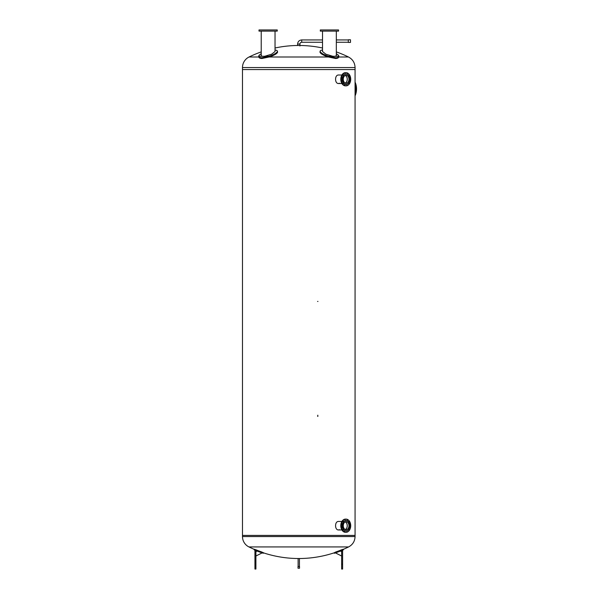 <?xml version="1.0" encoding="UTF-8"?>
<svg xmlns="http://www.w3.org/2000/svg" width="599" height="599" viewBox="0 0 599 599"><rect width="100%" height="100%" fill="white"/><g stroke="black" fill="none" stroke-linecap="round" stroke-linejoin="round"><path stroke-width="0.9" d="M263.433 552.847L261.988 552.076A112.605 112.605 0 0 1 255.953 549.792L255.773 550.226L254.231 549.687L255.773 550.226A113.076 113.076 0 0 0 261.808 552.51L263.253 553.274L263.433 552.847A112.874 112.874 0 0 0 297.606 558.515L299.942 558.515A112.874 112.874 0 0 0 334.115 552.847L335.56 552.076A112.605 112.605 0 0 0 341.595 549.792L343.137 549.253L343.317 549.687L343.137 549.253M348.618 546.924L248.929 546.924A11.546 11.546 0 0 1 242.483 536.562L355.065 536.562C354.885 541.234 352.729 544.693 348.618 546.924A112.874 112.874 0 0 1 343.197 549.41M261.224 51.896A113.084 113.084 0 0 0 249.079 56.987A11.763 11.763 0 0 0 242.483 67.552L355.065 67.552L355.065 69.559L242.483 69.559L355.065 69.559L355.065 535.416L242.483 535.416L242.483 536.562M322.524 48.002A113.084 113.084 0 0 0 299.942 45.487L297.606 45.487A113.084 113.084 0 0 0 275.031 48.002M258.895 56.987C258.933 57.893 259.959 58.395 261.98 58.492L269.116 56.987L328.432 56.987L335.567 58.492C337.589 58.395 338.615 57.893 338.652 56.987M338.697 56.987L348.468 56.987C352.676 59.249 354.878 62.775 355.065 67.552M249.079 56.987L258.85 56.987M338.495 529.958L339.461 529.688M341.902 529.958L338.577 529.958C334.571 530.22 334.571 521.19 338.577 521.452L341.902 521.452M338.495 83.516L339.461 83.239M341.902 83.516L338.577 83.516C334.571 83.778 334.571 74.748 338.577 75.01L341.902 75.01M355.065 536.562L355.065 535.416L242.483 535.416L242.483 67.552M335.56 552.076L335.74 552.51L334.294 553.274L335.74 552.51A113.076 113.076 0 0 0 341.774 550.226L343.317 549.687M341.632 564.198L341.632 569.05L342.606 569.05L342.606 550.571L341.632 550.571L341.632 564.198L342.606 564.198M341.632 551.664L340.419 551.058A113.338 113.338 0 0 1 335.425 552.899L341.632 556.007M254.41 549.253L254.171 549.837L254.41 549.253L255.953 549.792M263.313 553.124L263.493 552.69M255.915 569.05L255.915 550.571L254.942 550.571L254.942 569.05L255.915 569.05M255.915 556.007L262.13 552.899A113.338 113.338 0 0 1 257.128 551.058L255.915 551.664M269.116 56.987A9.704 2.628 -16.4 0 0 277.554 51.769L277.337 51.05A9.704 2.628 163.6 0 1 268.831 56.284L261.763 57.744C259.764 57.654 258.738 57.167 258.686 56.284A9.704 2.628 163.6 0 1 261.224 53.745M258.925 57.242L258.686 56.284L262.137 56.284L261.224 55.535L261.224 31.118M275.031 50.076A9.704 2.628 163.6 0 1 277.337 51.05M275.031 31.118L275.031 51.507L271.676 54.195L264.691 56.284L262.137 56.284M277.247 31.118L277.247 29.95L259 29.95L259 31.118L277.247 31.118M336.324 53.745A9.704 2.628 -163.6 0 1 338.862 56.284C338.809 57.167 337.784 57.654 335.784 57.744L328.716 56.284A9.704 2.628 -163.6 0 1 320.21 51.05L320.001 51.769A9.704 2.628 16.4 0 0 328.432 56.987M320.21 51.05A9.704 2.628 -163.6 0 1 322.524 50.076M336.324 31.118L336.324 55.535L335.41 56.284L338.862 56.284L338.622 57.242M335.41 56.284L332.857 56.284L325.871 54.195L322.524 51.507L322.524 31.118M338.547 31.118L338.547 29.95L320.3 29.95L320.3 31.118L338.547 31.118M355.065 93.504A12.519 8.85 -90 0 0 355.065 84.437M355.065 95.84A12.519 8.85 -90 0 0 355.065 82.1M355.065 93.788A12.519 8.85 -90 0 0 355.065 84.145M349.651 524.23L349.958 523.796L350.108 524.597L349.696 524.439M349.172 521.871L348.91 521.235L349.172 521.871M347.398 520.179L347.091 520.606L347.091 519.752L347.398 520.179M345.256 519.962L344.994 520.606L345.256 519.962M343.332 521.287L343.182 522.088L343.332 521.287M342.134 523.796L342.134 524.649L342.134 523.796M341.984 526.821L342.134 527.614L341.984 526.821M342.92 529.546L343.182 530.182L342.92 529.546M344.695 531.238L344.994 530.811L344.994 531.665L344.695 531.238M346.828 531.455L347.091 530.811L346.828 531.455M348.753 530.13L348.91 529.329L348.753 530.13M349.696 526.978L349.958 527.614L349.651 527.187M346.087 530.909A5.204 3.676 -90 0 1 346.042 530.909A5.204 3.676 -90 0 1 342.366 525.705A5.204 3.676 -90 0 1 346.042 520.509A5.204 3.676 -90 0 1 346.087 520.509M342.448 525.705A5.204 3.676 -90 0 1 346.125 520.509A5.204 3.676 -90 0 1 349.809 525.705A5.204 3.676 -90 0 1 346.125 530.909A5.204 3.676 -90 0 1 342.448 525.705M350.714 525.705A6.596 4.665 -90 0 1 346.042 532.309A6.596 4.665 -90 0 1 341.378 525.705A6.596 4.665 -90 0 1 346.042 519.108A6.596 4.665 -90 0 1 350.714 525.705M346.042 532.309L345.466 532.309A6.596 4.665 -90 0 1 340.801 525.705A6.596 4.665 -90 0 1 345.466 519.108L346.042 519.108M345.279 521.871A4.021 2.845 -90 0 1 347.27 525.705A4.021 2.845 -90 0 1 345.279 529.546M343.279 525.705A4.021 2.845 -90 0 1 346.125 521.684A4.021 2.845 -90 0 1 348.97 525.705A4.021 2.845 -90 0 1 346.125 529.733A4.021 2.845 -90 0 1 343.279 525.705M345.219 529.523A3.976 2.815 90 0 0 347.24 525.705A3.976 2.815 90 0 0 345.219 521.894M341.984 80.371L342.134 81.172L341.984 80.371M342.92 83.096L343.182 83.74L342.92 83.096M344.695 84.796L344.994 84.369L344.994 85.223L344.695 84.796M346.828 85.006L347.091 84.369L346.828 85.006M348.753 83.68L348.91 82.887L348.753 83.68M349.696 80.528L349.958 81.172L349.651 80.738M349.651 77.78L349.958 77.353L350.108 78.147L349.696 77.997M349.172 75.429L348.91 74.785L349.172 75.429M347.398 73.729L347.091 74.156L347.091 73.303L347.398 73.729M345.256 73.52L344.994 74.156L345.256 73.52M343.332 74.845L343.182 75.639L343.332 74.845M342.134 77.353L342.134 78.207L342.134 77.353M346.087 84.466A5.204 3.676 -90 0 1 346.042 84.466A5.204 3.676 -90 0 1 342.366 79.263A5.204 3.676 -90 0 1 346.042 74.059A5.204 3.676 -90 0 1 346.087 74.059M349.809 79.263A5.204 3.676 -90 0 1 346.125 84.466A5.204 3.676 -90 0 1 342.448 79.263A5.204 3.676 -90 0 1 346.125 74.059A5.204 3.676 -90 0 1 349.809 79.263M341.378 79.263A6.596 4.665 -90 0 1 346.042 72.666A6.596 4.665 -90 0 1 350.714 79.263A6.596 4.665 -90 0 1 346.042 85.859A6.596 4.665 -90 0 1 341.378 79.263M346.042 85.859L345.466 85.859A6.596 4.665 -90 0 1 340.801 79.263A6.596 4.665 -90 0 1 345.466 72.666L346.042 72.666M345.279 75.422A4.021 2.845 -90 0 1 347.27 79.263A4.021 2.845 -90 0 1 345.279 83.104M348.97 79.263A4.021 2.845 -90 0 1 346.125 83.283A4.021 2.845 -90 0 1 343.279 79.263A4.021 2.845 -90 0 1 346.125 75.242A4.021 2.845 -90 0 1 348.97 79.263M345.219 83.074A3.976 2.815 90 0 0 347.24 79.263A3.976 2.815 90 0 0 345.219 75.444M317.949 301.454L317.575 301.454M317.949 416.365L317.575 416.365M298.01 568.219L299.537 568.219L299.537 566.549L298.01 566.549L298.01 568.219M299.942 45.988L299.942 44.049L297.606 44.049L299.942 44.049A1.782 1.782 0 0 1 301.724 42.267L301.724 39.931L301.724 42.267L322.524 42.267M348.311 39.931L336.324 39.931M322.524 39.931L301.724 39.931C299.201 40.193 297.823 41.571 297.606 44.049L297.606 45.487M350.482 41.099L350.482 39.781L348.311 39.781L348.311 42.417L350.482 42.417L350.482 41.099M341.774 550.226L341.595 549.792M261.808 552.51L261.988 552.076M255.915 564.198L254.942 564.198M268.831 56.284L264.691 56.284M332.857 56.284L328.716 56.284M248.929 546.924A112.874 112.874 0 0 0 254.35 549.41M348.468 56.987A113.084 113.084 0 0 0 336.324 51.896M334.294 553.274A113.338 113.338 0 0 0 335.425 552.899M340.419 551.058A113.338 113.338 0 0 0 343.377 549.837M254.171 549.837A113.338 113.338 0 0 0 257.128 551.058M262.13 552.899A113.338 113.338 0 0 0 263.253 553.274M317.575 415.324L317.949 415.324M298.122 558.515L298.122 566.549M299.425 558.515L299.425 566.549M336.324 42.267L348.311 42.267"/></g></svg>
